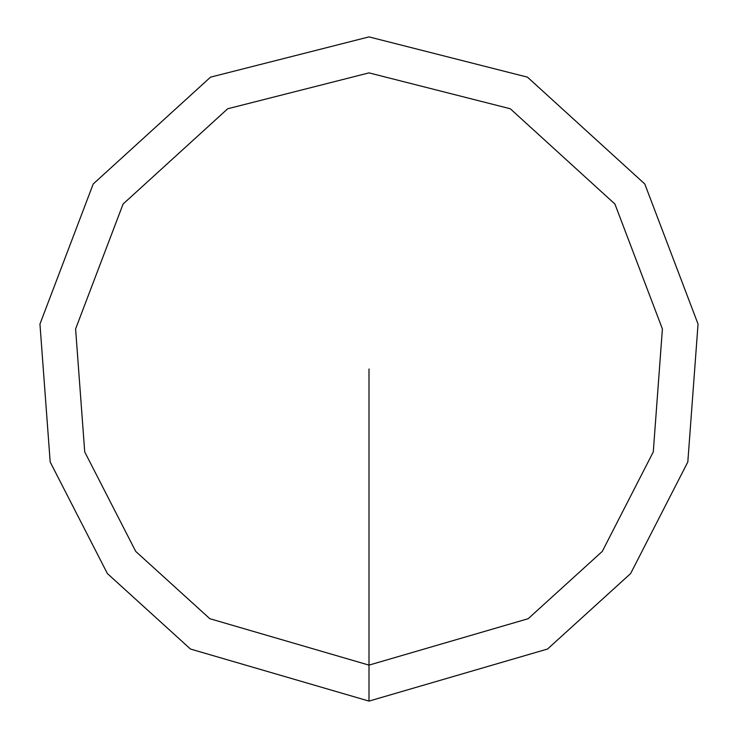 <?xml version="1.0" encoding="UTF-8"?>
<svg xmlns="http://www.w3.org/2000/svg" width="738" height="738" viewBox="0 0 738 738"><rect width="100%" height="100%" fill="white"/><g stroke="black" fill="none" stroke-linecap="round" stroke-linejoin="round"><path stroke-width="1.11" d="M369 701.1L547.541 649.025L630.621 573.555L687.816 461.988L698.047 324.065L644.791 183.993L527.467 77.149L369 36.9L210.533 77.149L93.209 183.993L39.953 324.065L50.184 461.988L107.379 573.555L190.459 649.025L369 701.1L369 665.122L528.196 618.693L602.282 551.397L653.278 451.914L662.401 328.936L614.911 204.029L510.299 108.763L369 72.877L227.701 108.763L123.089 204.029L75.599 328.936L84.722 451.914L135.718 551.397L209.804 618.693L369 665.122L369 369"/></g></svg>
